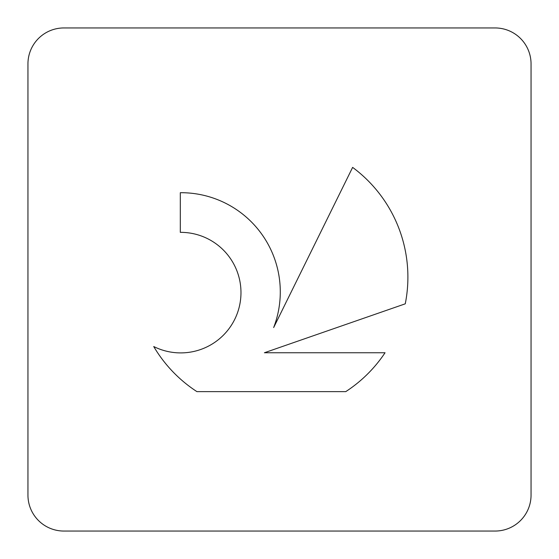 <?xml version="1.0" encoding="UTF-8"?>
<svg xmlns="http://www.w3.org/2000/svg" width="559" height="559" viewBox="0 0 559 559"><rect width="100%" height="100%" fill="white"/><g stroke="black" fill="none" stroke-linecap="round" stroke-linejoin="round"><path stroke-width="0.84" d="M153.725 346.531A60.274 60.274 0 0 0 234.605 319.594A60.274 60.274 0 0 0 180.312 232.348L180.312 192.708A99.202 99.202 0 0 1 273.658 327.56L352.624 167.386A136.564 136.564 0 0 1 405.261 303.823L264.4 352.75L385.046 352.75A136.564 136.564 0 0 1 345.755 391.628L196.915 391.628A136.564 136.564 0 0 1 153.725 346.531M495.113 531.05A35.937 35.937 0 0 0 531.05 495.113L531.05 63.887A35.937 35.937 0 0 0 495.113 27.95L63.887 27.95A35.937 35.937 0 0 0 27.95 63.887L27.95 495.113A35.937 35.937 0 0 0 63.887 531.05L495.113 531.05"/></g></svg>
